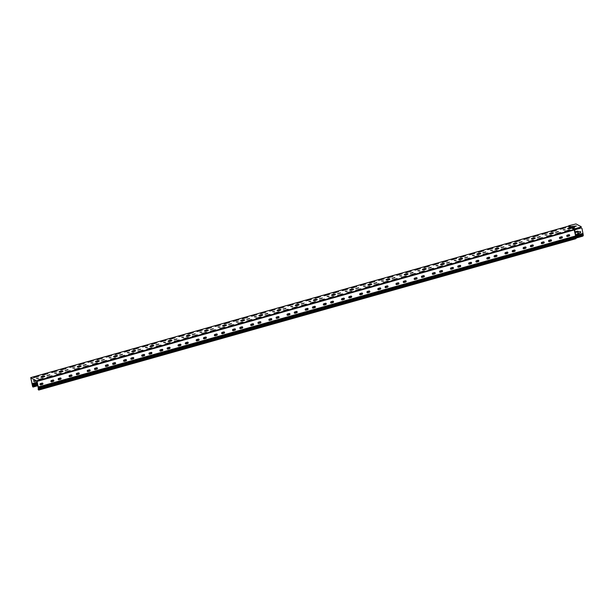<?xml version="1.0" encoding="UTF-8"?>
<svg xmlns="http://www.w3.org/2000/svg" width="614" height="614" viewBox="0 0 614 614"><rect width="100%" height="100%" fill="white"/><g stroke="black" fill="none" stroke-linecap="round" stroke-linejoin="round"><path stroke-width="0.92" d="M576.3 237.979L574.673 229.813L580.944 228.04A0.982 0.913 -62.2 0 1 582.041 228.723L583.3 235.216A0.982 0.913 -62.2 0 1 582.563 236.213L576.3 237.979L575.894 238.7L38.743 390.036M575.802 235.799L582.97 233.781L575.617 235.891L574.09 229.375L571.488 228.001A1.965 0.476 168.4 0 1 570.245 228.6A1.965 0.476 168.4 0 1 567.681 228.654A1.965 0.476 168.4 0 1 568.971 227.924A1.965 0.476 168.4 0 1 570.813 227.648L571.488 228.001M581.558 228.093A0.982 0.913 117.8 0 0 580.882 228.009L580.944 228.04M577.743 232.1L575.986 232.292L576.093 231.578L577.367 231.217A0.982 0.913 -62.2 0 1 578.465 231.892L579.938 231.578A0.691 0.637 -62.2 0 1 580.714 232.292A0.691 0.637 -62.2 0 1 580.207 232.883L578.772 233.381A0.982 0.913 -62.2 0 1 578.058 234.571L576.523 234.909L576.63 234.187L578.043 233.589L577.743 232.1M574.251 229.981L580.882 228.009M574.673 229.813L37.086 381.386L38.237 386.981L575.379 236.022L38.237 386.981M576.584 228.477L576.73 229.175M577.375 231.217L577.36 232.084M578.756 233.289L580.146 232.852A0.691 0.637 117.8 0 0 580.36 231.608M576.492 234.886L577.989 234.54A0.982 0.913 117.8 0 0 578.71 233.351L578.687 233.259M578.488 231.985L578.403 231.862A0.982 0.913 117.8 0 0 577.981 231.263M575.955 232.276L577.613 231.962M574.643 229.129A0.691 0.637 -62.2 0 1 574.144 229.674M569.738 228.723L571.304 228.009A0.982 0.913 -62.2 0 1 571.504 227.978M37.684 384.587L32.626 386.014L32.649 386.69L30.777 377.817L36.871 381.025L38.682 389.713L38.183 388.946L38.168 389.445L38.72 390.059L38.198 387.38L575.379 236.022M569.37 234.778L566.822 235.5M562.109 236.827L559.554 237.541M551.211 239.897L548.655 240.611M543.943 241.947L541.394 242.66M533.044 245.017L530.496 245.73M525.784 247.058L523.228 247.78M514.885 250.128L512.329 250.85M507.617 252.177L505.069 252.899M496.718 255.247L494.17 255.969M489.45 257.297L486.902 258.018M478.559 260.367L476.004 261.088M471.291 262.416L468.743 263.13M460.393 265.486L457.844 266.207M453.124 267.535L450.576 268.249M442.226 270.605L439.678 271.319M434.965 272.647L432.409 273.368M424.067 275.717L421.519 276.438M416.799 277.766L414.25 278.487M405.9 280.836L403.352 281.557M398.639 282.885L396.084 283.607M387.741 285.955L385.193 286.677M380.473 288.004L377.925 288.718M369.574 291.074L367.026 291.796M362.314 293.124L359.758 293.837M351.415 296.194L348.859 296.907M344.147 298.235L341.599 298.957M333.248 301.305L330.7 302.027M325.988 303.354L323.432 304.076M315.089 306.424L312.534 307.146M307.821 308.474L305.273 309.195M296.923 311.544L294.375 312.265M289.662 313.593L287.106 314.307M278.764 316.663L276.208 317.384M271.495 318.712L268.947 319.426M260.597 321.782L258.049 322.496M253.336 323.824L250.781 324.545M242.438 326.901L239.882 327.615M235.17 328.943L232.622 329.664M224.271 332.013L221.723 332.734M217.011 334.062L214.455 334.783M206.112 337.132L203.556 337.853M198.844 339.181L196.296 339.903M187.945 342.251L185.397 342.973M180.677 344.3L178.129 345.014M169.786 347.37L167.231 348.084M162.518 349.412L159.97 350.133M151.62 352.49L149.072 353.203M144.351 354.531L141.803 355.253M133.461 357.601L130.905 358.323M126.192 359.651L123.644 360.372M115.294 362.721L112.746 363.442M108.026 364.77L105.478 365.491M97.127 367.84L94.579 368.561M89.867 369.889L87.311 370.603M78.968 372.959L76.42 373.673M71.7 375L69.152 375.722M60.801 378.078L58.253 378.792M53.541 380.12L50.985 380.841M42.642 383.19L40.087 383.911M571.557 228.124L567.904 226.267L30.723 377.625L32.626 386.014M576.086 238.094L575.364 236.029M38.552 388.815L575.725 237.457L575.878 238.201M40.777 384.878A0.691 0.637 -62.2 0 1 40.002 384.164A0.691 0.637 -62.2 0 1 40.516 383.573L42.143 383.113A0.691 0.637 -62.2 0 1 42.926 383.827A0.691 0.637 -62.2 0 1 42.412 384.418L40.716 384.848L42.351 384.387A0.691 0.637 117.8 0 0 42.573 383.144M58.944 379.759A0.691 0.637 -62.2 0 1 58.169 379.045A0.691 0.637 -62.2 0 1 58.675 378.454L60.31 377.994A0.691 0.637 -62.2 0 1 61.085 378.708A0.691 0.637 -62.2 0 1 60.579 379.298L58.944 379.759L60.517 379.268A0.691 0.637 117.8 0 0 60.732 378.024M77.103 374.64A0.691 0.637 -62.2 0 1 76.328 373.926A0.691 0.637 -62.2 0 1 76.842 373.335L78.477 372.875A0.691 0.637 -62.2 0 1 79.252 373.596A0.691 0.637 -62.2 0 1 78.738 374.179L77.103 374.64L78.676 374.149A0.691 0.637 117.8 0 0 78.899 372.905M95.27 369.528A0.691 0.637 -62.2 0 1 94.495 368.807A0.691 0.637 -62.2 0 1 95.001 368.216L96.636 367.755A0.691 0.637 -62.2 0 1 97.411 368.477A0.691 0.637 -62.2 0 1 96.905 369.068L95.27 369.528L96.843 369.029A0.691 0.637 117.8 0 0 97.058 367.786M113.437 364.409A0.691 0.637 -62.2 0 1 112.654 363.688A0.691 0.637 -62.2 0 1 113.168 363.104L114.803 362.644A0.691 0.637 -62.2 0 1 115.578 363.358A0.691 0.637 -62.2 0 1 115.071 363.948L113.437 364.409L115.002 363.91A0.691 0.637 117.8 0 0 115.225 362.667M131.596 359.29A0.691 0.637 -62.2 0 1 130.82 358.576A0.691 0.637 -62.2 0 1 131.327 357.985L132.962 357.525A0.691 0.637 -62.2 0 1 133.737 358.238A0.691 0.637 -62.2 0 1 133.23 358.829L131.596 359.29L133.169 358.799A0.691 0.637 117.8 0 0 133.384 357.555M149.762 354.171A0.691 0.637 -62.2 0 1 148.979 353.457A0.691 0.637 -62.2 0 1 149.494 352.866L151.128 352.405A0.691 0.637 -62.2 0 1 151.904 353.119A0.691 0.637 -62.2 0 1 151.397 353.71L149.693 354.14L151.328 353.679A0.691 0.637 117.8 0 0 151.551 352.436M167.921 349.051A0.691 0.637 -62.2 0 1 167.146 348.338A0.691 0.637 -62.2 0 1 167.653 347.747L169.287 347.286A0.691 0.637 -62.2 0 1 170.063 348.008A0.691 0.637 -62.2 0 1 169.556 348.591L167.921 349.051L169.495 348.56A0.691 0.637 117.8 0 0 169.71 347.317M186.088 343.94A0.691 0.637 -62.2 0 1 185.313 343.218A0.691 0.637 -62.2 0 1 185.819 342.627L187.454 342.167A0.691 0.637 -62.2 0 1 188.229 342.888A0.691 0.637 -62.2 0 1 187.723 343.479L186.088 343.94L187.654 343.441A0.691 0.637 117.8 0 0 187.876 342.198M204.247 338.821A0.691 0.637 -62.2 0 1 203.472 338.099A0.691 0.637 -62.2 0 1 203.978 337.516L205.613 337.055A0.691 0.637 -62.2 0 1 206.388 337.769A0.691 0.637 -62.2 0 1 205.882 338.36L204.186 338.782L205.82 338.322A0.691 0.637 117.8 0 0 206.035 337.078M222.414 333.701A0.691 0.637 -62.2 0 1 221.639 332.988A0.691 0.637 -62.2 0 1 222.145 332.397L223.78 331.936A0.691 0.637 -62.2 0 1 224.555 332.65A0.691 0.637 -62.2 0 1 224.049 333.241L222.414 333.701L223.98 333.21A0.691 0.637 117.8 0 0 224.202 331.967M240.573 328.582A0.691 0.637 -62.2 0 1 239.798 327.868A0.691 0.637 -62.2 0 1 240.304 327.277L241.939 326.817A0.691 0.637 -62.2 0 1 242.714 327.531A0.691 0.637 -62.2 0 1 242.208 328.122L240.573 328.582L242.146 328.091A0.691 0.637 117.8 0 0 242.361 326.848M258.74 323.463A0.691 0.637 -62.2 0 1 257.964 322.749A0.691 0.637 -62.2 0 1 258.471 322.158L260.106 321.698A0.691 0.637 -62.2 0 1 260.881 322.419A0.691 0.637 -62.2 0 1 260.374 323.002L258.671 323.432L260.305 322.972A0.691 0.637 117.8 0 0 260.528 321.728M276.899 318.351A0.691 0.637 -62.2 0 1 276.123 317.63A0.691 0.637 -62.2 0 1 276.63 317.039L278.265 316.578A0.691 0.637 -62.2 0 1 279.04 317.3A0.691 0.637 -62.2 0 1 278.533 317.891L276.899 318.351L278.472 317.852A0.691 0.637 117.8 0 0 278.687 316.609M295.065 313.232A0.691 0.637 -62.2 0 1 294.29 312.511A0.691 0.637 -62.2 0 1 294.797 311.927L296.432 311.467A0.691 0.637 -62.2 0 1 297.207 312.181A0.691 0.637 -62.2 0 1 296.7 312.772L295.065 313.232L296.631 312.733A0.691 0.637 117.8 0 0 296.854 311.49M313.224 308.113A0.691 0.637 -62.2 0 1 312.449 307.399A0.691 0.637 -62.2 0 1 312.956 306.808L314.591 306.348A0.691 0.637 -62.2 0 1 315.373 307.061A0.691 0.637 -62.2 0 1 314.859 307.652L313.163 308.082L314.798 307.622A0.691 0.637 117.8 0 0 315.013 306.378M331.391 302.994A0.691 0.637 -62.2 0 1 330.616 302.28A0.691 0.637 -62.2 0 1 331.123 301.689L332.757 301.228A0.691 0.637 -62.2 0 1 333.532 301.942A0.691 0.637 -62.2 0 1 333.026 302.533L331.33 302.963L332.965 302.502A0.691 0.637 117.8 0 0 333.179 301.259M349.55 297.874A0.691 0.637 -62.2 0 1 348.775 297.161A0.691 0.637 -62.2 0 1 349.282 296.57L350.916 296.109A0.691 0.637 -62.2 0 1 351.699 296.831A0.691 0.637 -62.2 0 1 351.185 297.414L349.55 297.874L351.124 297.383A0.691 0.637 117.8 0 0 351.346 296.14M367.717 292.763A0.691 0.637 -62.2 0 1 366.942 292.041A0.691 0.637 -62.2 0 1 367.448 291.45L369.083 290.99A0.691 0.637 -62.2 0 1 369.858 291.711A0.691 0.637 -62.2 0 1 369.352 292.295L367.717 292.763L369.29 292.264A0.691 0.637 117.8 0 0 369.505 291.021M385.876 287.644A0.691 0.637 -62.2 0 1 385.101 286.922A0.691 0.637 -62.2 0 1 385.615 286.339L387.25 285.878A0.691 0.637 -62.2 0 1 388.025 286.592A0.691 0.637 -62.2 0 1 387.511 287.183L385.815 287.605L387.449 287.145A0.691 0.637 117.8 0 0 387.672 285.901M404.043 282.524A0.691 0.637 -62.2 0 1 403.268 281.811A0.691 0.637 -62.2 0 1 403.774 281.22L405.409 280.759A0.691 0.637 -62.2 0 1 406.184 281.473A0.691 0.637 -62.2 0 1 405.677 282.064L404.043 282.524L405.616 282.026A0.691 0.637 117.8 0 0 405.831 280.79M422.209 277.405A0.691 0.637 -62.2 0 1 421.427 276.691A0.691 0.637 -62.2 0 1 421.941 276.1L423.576 275.64A0.691 0.637 -62.2 0 1 424.351 276.354A0.691 0.637 -62.2 0 1 423.837 276.945L422.14 277.374L423.775 276.914A0.691 0.637 117.8 0 0 423.998 275.671M440.368 272.286A0.691 0.637 -62.2 0 1 439.593 271.572A0.691 0.637 -62.2 0 1 440.1 270.981L441.735 270.521A0.691 0.637 -62.2 0 1 442.51 271.242A0.691 0.637 -62.2 0 1 442.003 271.825L440.307 272.255L441.942 271.795A0.691 0.637 117.8 0 0 442.157 270.551M458.535 267.167A0.691 0.637 -62.2 0 1 457.752 266.453A0.691 0.637 -62.2 0 1 458.267 265.862L459.901 265.401A0.691 0.637 -62.2 0 1 460.677 266.123A0.691 0.637 -62.2 0 1 460.17 266.706L458.535 267.167L460.101 266.676A0.691 0.637 117.8 0 0 460.323 265.432M476.694 262.055A0.691 0.637 -62.2 0 1 475.919 261.334A0.691 0.637 -62.2 0 1 476.426 260.75L478.06 260.29A0.691 0.637 -62.2 0 1 478.836 261.004A0.691 0.637 -62.2 0 1 478.329 261.595L476.694 262.055L478.268 261.556A0.691 0.637 117.8 0 0 478.483 260.313M494.861 256.936A0.691 0.637 -62.2 0 1 494.086 256.222A0.691 0.637 -62.2 0 1 494.592 255.631L496.227 255.171A0.691 0.637 -62.2 0 1 497.002 255.884A0.691 0.637 -62.2 0 1 496.496 256.475L494.792 256.898L496.427 256.437A0.691 0.637 117.8 0 0 496.649 255.201M513.02 251.817A0.691 0.637 -62.2 0 1 512.245 251.103A0.691 0.637 -62.2 0 1 512.751 250.512L514.386 250.052A0.691 0.637 -62.2 0 1 515.161 250.765A0.691 0.637 -62.2 0 1 514.655 251.356L513.02 251.817L514.593 251.326A0.691 0.637 117.8 0 0 514.808 250.082M531.187 246.698A0.691 0.637 -62.2 0 1 530.412 245.984A0.691 0.637 -62.2 0 1 530.918 245.393L532.553 244.932A0.691 0.637 -62.2 0 1 533.328 245.654A0.691 0.637 -62.2 0 1 532.822 246.237L531.187 246.698L532.752 246.206A0.691 0.637 117.8 0 0 532.975 244.963M549.346 241.578A0.691 0.637 -62.2 0 1 548.571 240.865A0.691 0.637 -62.2 0 1 549.077 240.274L550.712 239.813A0.691 0.637 -62.2 0 1 551.487 240.534A0.691 0.637 -62.2 0 1 550.981 241.118L549.284 241.548L550.919 241.087A0.691 0.637 117.8 0 0 551.134 239.844M567.513 236.467A0.691 0.637 -62.2 0 1 566.737 235.745A0.691 0.637 -62.2 0 1 567.244 235.162L568.879 234.702A0.691 0.637 -62.2 0 1 569.654 235.415A0.691 0.637 -62.2 0 1 569.147 236.006L567.513 236.467L569.078 235.968A0.691 0.637 117.8 0 0 569.301 234.725M561.61 236.743A0.691 0.637 -62.2 0 1 562.386 237.464A0.691 0.637 -62.2 0 1 561.879 238.048L560.244 238.508A0.691 0.637 -62.2 0 1 559.469 237.795A0.691 0.637 -62.2 0 1 559.976 237.204L561.61 236.743M543.451 241.862A0.691 0.637 -62.2 0 1 544.227 242.576A0.691 0.637 -62.2 0 1 543.72 243.167L542.085 243.628A0.691 0.637 -62.2 0 1 541.31 242.914A0.691 0.637 -62.2 0 1 541.817 242.323L543.451 241.862M525.285 246.981A0.691 0.637 -62.2 0 1 526.06 247.695A0.691 0.637 -62.2 0 1 525.553 248.286L523.919 248.747A0.691 0.637 -62.2 0 1 523.143 248.033A0.691 0.637 -62.2 0 1 523.65 247.442L525.285 246.981M507.126 252.101A0.691 0.637 -62.2 0 1 507.901 252.814A0.691 0.637 -62.2 0 1 507.394 253.405L505.759 253.866A0.691 0.637 -62.2 0 1 504.977 253.145A0.691 0.637 -62.2 0 1 505.491 252.561L507.126 252.101M488.959 257.212A0.691 0.637 -62.2 0 1 489.734 257.934A0.691 0.637 -62.2 0 1 489.228 258.525L487.593 258.985A0.691 0.637 -62.2 0 1 486.818 258.264A0.691 0.637 -62.2 0 1 487.324 257.68L488.959 257.212M470.8 262.332A0.691 0.637 -62.2 0 1 471.575 263.053A0.691 0.637 -62.2 0 1 471.061 263.636L469.426 264.097A0.691 0.637 -62.2 0 1 468.651 263.383A0.691 0.637 -62.2 0 1 469.165 262.792L470.8 262.332M452.633 267.451A0.691 0.637 -62.2 0 1 453.408 268.164A0.691 0.637 -62.2 0 1 452.902 268.755L451.267 269.216A0.691 0.637 -62.2 0 1 450.492 268.502A0.691 0.637 -62.2 0 1 450.998 267.911L452.633 267.451M434.474 272.57A0.691 0.637 -62.2 0 1 435.249 273.284A0.691 0.637 -62.2 0 1 434.735 273.875L433.1 274.335A0.691 0.637 -62.2 0 1 432.325 273.621A0.691 0.637 -62.2 0 1 432.839 273.03L434.474 272.57M416.307 277.689A0.691 0.637 -62.2 0 1 417.083 278.403A0.691 0.637 -62.2 0 1 416.576 278.994L414.941 279.454A0.691 0.637 -62.2 0 1 414.166 278.733A0.691 0.637 -62.2 0 1 414.673 278.15L416.307 277.689M398.141 282.808A0.691 0.637 -62.2 0 1 398.923 283.522A0.691 0.637 -62.2 0 1 398.409 284.113L396.774 284.574A0.691 0.637 -62.2 0 1 395.999 283.852A0.691 0.637 -62.2 0 1 396.506 283.269L398.141 282.808M379.982 287.92A0.691 0.637 -62.2 0 1 380.757 288.641A0.691 0.637 -62.2 0 1 380.25 289.225L378.615 289.685A0.691 0.637 -62.2 0 1 377.84 288.971A0.691 0.637 -62.2 0 1 378.347 288.38L379.982 287.92M361.815 293.039A0.691 0.637 -62.2 0 1 362.59 293.753A0.691 0.637 -62.2 0 1 362.083 294.344L360.449 294.804A0.691 0.637 -62.2 0 1 359.674 294.091A0.691 0.637 -62.2 0 1 360.18 293.5L361.815 293.039M343.656 298.158A0.691 0.637 -62.2 0 1 344.431 298.872A0.691 0.637 -62.2 0 1 343.924 299.463L342.29 299.924A0.691 0.637 -62.2 0 1 341.514 299.21A0.691 0.637 -62.2 0 1 342.021 298.619L343.656 298.158M325.489 303.278A0.691 0.637 -62.2 0 1 326.264 303.991A0.691 0.637 -62.2 0 1 325.758 304.582L324.123 305.043A0.691 0.637 -62.2 0 1 323.348 304.321A0.691 0.637 -62.2 0 1 323.854 303.738L325.489 303.278M307.33 308.397A0.691 0.637 -62.2 0 1 308.105 309.111A0.691 0.637 -62.2 0 1 307.599 309.702L305.964 310.162A0.691 0.637 -62.2 0 1 305.189 309.441A0.691 0.637 -62.2 0 1 305.695 308.857L307.33 308.397M289.163 313.508A0.691 0.637 -62.2 0 1 289.938 314.23A0.691 0.637 -62.2 0 1 289.432 314.813L287.797 315.274A0.691 0.637 -62.2 0 1 287.022 314.56A0.691 0.637 -62.2 0 1 287.529 313.969L289.163 313.508M271.004 318.628A0.691 0.637 -62.2 0 1 271.779 319.349A0.691 0.637 -62.2 0 1 271.273 319.932L269.638 320.393A0.691 0.637 -62.2 0 1 268.863 319.679A0.691 0.637 -62.2 0 1 269.369 319.088L271.004 318.628M252.838 323.747A0.691 0.637 -62.2 0 1 253.613 324.461A0.691 0.637 -62.2 0 1 253.106 325.052L251.471 325.512A0.691 0.637 -62.2 0 1 250.696 324.798A0.691 0.637 -62.2 0 1 251.203 324.207L252.838 323.747M234.678 328.866A0.691 0.637 -62.2 0 1 235.454 329.58A0.691 0.637 -62.2 0 1 234.947 330.171L233.312 330.631A0.691 0.637 -62.2 0 1 232.537 329.918A0.691 0.637 -62.2 0 1 233.044 329.327L234.678 328.866M216.512 333.985A0.691 0.637 -62.2 0 1 217.287 334.699A0.691 0.637 -62.2 0 1 216.78 335.29L215.146 335.751A0.691 0.637 -62.2 0 1 214.37 335.029A0.691 0.637 -62.2 0 1 214.877 334.446L216.512 333.985M198.353 339.097A0.691 0.637 -62.2 0 1 199.128 339.818A0.691 0.637 -62.2 0 1 198.621 340.402L196.987 340.862A0.691 0.637 -62.2 0 1 196.204 340.148A0.691 0.637 -62.2 0 1 196.718 339.557L198.353 339.097M180.186 344.216A0.691 0.637 -62.2 0 1 180.961 344.938A0.691 0.637 -62.2 0 1 180.455 345.521L178.82 345.981A0.691 0.637 -62.2 0 1 178.045 345.268A0.691 0.637 -62.2 0 1 178.551 344.677L180.186 344.216M162.027 349.335A0.691 0.637 -62.2 0 1 162.802 350.049A0.691 0.637 -62.2 0 1 162.288 350.64L160.661 351.101A0.691 0.637 -62.2 0 1 159.878 350.387A0.691 0.637 -62.2 0 1 160.392 349.796L162.027 349.335M143.86 354.455A0.691 0.637 -62.2 0 1 144.635 355.168A0.691 0.637 -62.2 0 1 144.129 355.759L142.494 356.22A0.691 0.637 -62.2 0 1 141.719 355.506A0.691 0.637 -62.2 0 1 142.225 354.915L143.86 354.455M125.701 359.574A0.691 0.637 -62.2 0 1 126.476 360.288A0.691 0.637 -62.2 0 1 125.962 360.878L124.327 361.339A0.691 0.637 -62.2 0 1 123.552 360.618A0.691 0.637 -62.2 0 1 124.066 360.034L125.701 359.574M107.534 364.685A0.691 0.637 -62.2 0 1 108.31 365.407A0.691 0.637 -62.2 0 1 107.803 365.99L106.168 366.451A0.691 0.637 -62.2 0 1 105.393 365.737A0.691 0.637 -62.2 0 1 105.9 365.146L107.534 364.685M89.368 369.805A0.691 0.637 -62.2 0 1 90.151 370.526A0.691 0.637 -62.2 0 1 89.636 371.109L88.002 371.57A0.691 0.637 -62.2 0 1 87.226 370.856A0.691 0.637 -62.2 0 1 87.733 370.265L89.368 369.805M71.209 374.924A0.691 0.637 -62.2 0 1 71.984 375.638A0.691 0.637 -62.2 0 1 71.477 376.228L69.843 376.689A0.691 0.637 -62.2 0 1 69.067 375.975A0.691 0.637 -62.2 0 1 69.574 375.384L71.209 374.924M53.042 380.043A0.691 0.637 -62.2 0 1 53.825 380.757A0.691 0.637 -62.2 0 1 53.311 381.348L51.676 381.808A0.691 0.637 -62.2 0 1 50.901 381.094A0.691 0.637 -62.2 0 1 51.407 380.503L53.042 380.043M568.387 228.876L568.28 228.362M36.472 380.81A0.691 0.637 -62.2 0 1 36.096 381.079L34.461 381.54A0.691 0.637 -62.2 0 1 33.686 380.818A0.691 0.637 -62.2 0 1 34.192 380.235L34.96 380.012M569.071 228.83L568.925 228.132M30.723 377.625L37.086 381.386M56.519 373.066L54.631 373.082L56.534 373.158M92.844 362.828L90.956 362.843L92.86 362.92M129.17 352.597L127.282 352.605L129.186 352.689M165.496 342.359L163.608 342.374L165.511 342.451M201.822 332.12L199.934 332.136L201.837 332.22M238.148 321.889L236.26 321.905L238.163 321.982M274.473 311.651L272.593 311.666L274.489 311.743M310.799 301.42L308.919 301.428L310.822 301.512M347.125 291.182L345.245 291.197L347.148 291.274M383.451 280.943L381.57 280.959L383.474 281.035M419.776 270.713L417.896 270.72L419.799 270.805M456.102 260.474L454.222 260.489L456.125 260.566M492.428 250.236L490.548 250.251L492.451 250.335M528.754 240.005L526.873 240.02L528.777 240.097M565.08 229.766L563.199 229.782L565.103 229.859M546.92 234.886L545.032 234.901L546.936 234.978M510.595 245.124L508.707 245.132L510.61 245.216M474.269 255.355L472.381 255.37L474.284 255.447M437.943 265.593L436.055 265.609L437.959 265.685M401.617 275.832L399.729 275.839L401.633 275.924M365.292 286.063L363.404 286.078L365.307 286.155M328.966 296.301L327.078 296.309L328.981 296.393M292.64 306.532L290.752 306.547L292.655 306.632M256.307 316.77L254.426 316.786L256.33 316.862M219.981 327.009L218.1 327.016L220.004 327.101M183.655 337.239L181.775 337.255L183.678 337.332M147.329 347.478L145.449 347.493L147.352 347.57M111.004 357.709L109.123 357.724L111.027 357.808M74.678 367.947L72.797 367.963L74.701 368.039M38.352 378.186L36.472 378.193L38.375 378.278M65.898 370.372L67.977 369.651L65.898 370.372M102.223 360.134L104.311 359.42L102.223 360.134M138.549 349.896L140.637 349.182L138.549 349.896M174.875 339.665L176.962 338.943L174.875 339.665M211.201 329.426L213.288 328.713L211.201 329.426M247.526 319.196L249.614 318.474L247.526 319.196M283.852 308.957L285.94 308.243L283.852 308.957M320.178 298.719L322.266 298.005L320.178 298.719M356.504 288.488L358.591 287.766L356.504 288.488M392.83 278.249L394.917 277.536L392.83 278.249M429.155 268.019L431.243 267.297L429.155 268.019M465.489 257.78L467.569 257.066L465.489 257.78M501.815 247.542L503.894 246.828L501.815 247.542M538.14 237.311L540.22 236.59L538.14 237.311M556.299 232.192L558.387 231.478L556.299 232.192M519.974 242.43L522.061 241.709L519.974 242.43M483.648 252.661L485.735 251.947L483.648 252.661M447.322 262.899L449.41 262.178L447.322 262.899M410.996 273.13L413.084 272.416L410.996 273.13M374.67 283.369L376.75 282.655L374.67 283.369M338.345 293.607L340.425 292.886L338.345 293.607M302.019 303.838L304.099 303.124L302.019 303.838M265.693 314.076L267.773 313.355L265.693 314.076M229.367 324.307L231.447 323.593L229.367 324.307M193.042 334.546L195.122 333.832L193.042 334.546M156.716 344.784L158.796 344.063L156.716 344.784M120.39 355.015L122.47 354.301L120.39 355.015M84.057 365.253L86.144 364.532L84.057 365.253M47.731 375.484L49.818 374.77L47.731 375.484M42.443 378.431L37.953 379.928M51.522 375.868L47.032 377.372M60.602 373.312L56.112 374.816M69.681 370.749L65.191 372.253M78.769 368.193L74.279 369.697M87.848 365.637L83.358 367.134M96.928 363.074L92.438 364.578M106.007 360.518L101.525 362.022M115.094 357.954L110.604 359.459M124.174 355.399L119.684 356.903M133.253 352.843L128.763 354.339M142.333 350.279L137.851 351.784M151.42 347.724L146.93 349.228M160.5 345.16L156.01 346.664M169.579 342.604L165.089 344.109M178.659 340.049L174.176 341.545M187.746 337.485L183.256 338.989M196.825 334.929L192.335 336.434M205.905 332.366L201.415 333.87M214.992 329.81L210.502 331.314M224.072 327.254L219.582 328.751M233.151 324.691L228.661 326.195M242.231 322.135L237.741 323.639M251.318 319.572L246.828 321.076M260.397 317.016L255.908 318.52M269.477 314.46L264.987 315.957M278.556 311.897L274.074 313.401M287.644 309.341L283.154 310.845M296.723 306.777L292.233 308.282M305.803 304.222L301.313 305.726M314.882 301.666L310.4 303.162M323.969 299.102L319.48 300.607M333.049 296.547L328.559 298.051M342.128 293.983L337.639 295.488M351.216 291.427L346.726 292.932M360.295 288.872L355.805 290.368M369.375 286.308L364.885 287.812M378.454 283.752L373.964 285.257M387.541 281.189L383.052 282.693M396.621 278.633L392.131 280.137M405.7 276.077L401.211 277.574M414.78 273.514L410.298 275.018M423.867 270.958L419.377 272.455M432.947 268.395L428.457 269.899M442.026 265.839L437.536 267.343M451.106 263.283L446.624 264.78M460.193 260.72L455.703 262.224M469.273 258.164L464.783 259.661M478.352 255.601L473.862 257.105M487.432 253.045L482.949 254.549M496.519 250.489L492.029 251.986M505.598 247.926L501.108 249.43M514.678 245.37L510.188 246.866M523.765 242.806L519.275 244.311M532.845 240.251L528.355 241.755M541.924 237.695L537.434 239.191M551.004 235.131L546.514 236.636M560.091 232.576L555.601 234.072M569.17 230.012L564.68 231.516M560.966 229.068L565.594 227.633L560.966 229.068M551.886 231.624L556.514 230.189L551.886 231.624M542.807 234.18L547.427 232.752L542.807 234.18M533.719 236.743L538.348 235.308L533.719 236.743M524.64 239.299L529.268 237.864L524.64 239.299M515.56 241.862L520.188 240.427L515.56 241.862M506.481 244.418L511.101 242.983L506.481 244.418M497.394 246.974L502.022 245.546L497.394 246.974M488.314 249.537L492.942 248.102L488.314 249.537M479.235 252.093L483.863 250.658L479.235 252.093M470.147 254.656L474.775 253.221L470.147 254.656M461.068 257.212L465.696 255.777L461.068 257.212M451.988 259.768L456.616 258.341L451.988 259.768M442.909 262.332L447.537 260.896L442.909 262.332M433.822 264.887L438.45 263.46L433.822 264.887M424.742 267.451L429.37 266.016L424.742 267.451M415.663 270.007L420.291 268.571L415.663 270.007M406.583 272.562L411.203 271.135L406.583 272.562M397.496 275.126L402.124 273.69L397.496 275.126M388.416 277.681L393.044 276.254L388.416 277.681M379.337 280.245L383.965 278.81L379.337 280.245M370.257 282.801L374.878 281.365L370.257 282.801M361.17 285.356L365.798 283.929L361.17 285.356M352.091 287.92L356.719 286.485L352.091 287.92M343.011 290.476L347.639 289.048L343.011 290.476M333.932 293.039L338.552 291.604L333.932 293.039M324.844 295.595L329.472 294.16L324.844 295.595M315.765 298.158L320.393 296.723L315.765 298.158M306.685 300.714L311.313 299.279L306.685 300.714M297.598 303.27L302.226 301.842L297.598 303.27M288.519 305.833L293.147 304.398L288.519 305.833M279.439 308.389L284.067 306.954L279.439 308.389M270.36 310.953L274.988 309.517L270.36 310.953M261.272 313.508L265.9 312.073L261.272 313.508M252.193 316.064L256.821 314.637L252.193 316.064M243.113 318.628L247.741 317.192L243.113 318.628M234.034 321.183L238.654 319.748L234.034 321.183M224.947 323.747L229.575 322.312L224.947 323.747M215.867 326.303L220.495 324.867L215.867 326.303M206.788 328.858L211.416 327.431L206.788 328.858M197.708 331.422L202.328 329.987L197.708 331.422M188.621 333.978L193.249 332.542L188.621 333.978M179.541 336.541L184.169 335.106L179.541 336.541M170.462 339.097L175.09 337.662L170.462 339.097M161.382 341.653L166.003 340.225L161.382 341.653M152.295 344.216L156.923 342.781L152.295 344.216M143.215 346.772L147.844 345.337L143.215 346.772M134.136 349.335L138.764 347.9L134.136 349.335M125.049 351.891L129.677 350.456L125.049 351.891M115.969 354.447L120.597 353.019L115.969 354.447M106.89 357.01L111.518 355.575L106.89 357.01M97.81 359.566L102.438 358.131L97.81 359.566M88.723 362.13L93.351 360.694L88.723 362.13M79.643 364.685L84.271 363.25L79.643 364.685M70.564 367.241L75.192 365.814L70.564 367.241M61.484 369.805L66.105 368.369L61.484 369.805M52.397 372.36L57.025 370.925L52.397 372.36M43.318 374.924L47.946 373.489L43.318 374.924M34.238 377.48L38.866 376.044L34.238 377.48M61.684 371.892A1.965 0.476 168.4 0 1 59.121 371.954A1.965 0.476 168.4 0 1 60.947 371.086A1.965 0.476 168.4 0 1 62.966 371.163A1.965 0.476 168.4 0 1 61.684 371.892M98.01 361.661A1.965 0.476 168.4 0 1 95.446 361.715A1.965 0.476 168.4 0 1 97.273 360.855A1.965 0.476 168.4 0 1 99.291 360.925A1.965 0.476 168.4 0 1 98.01 361.661M134.336 351.423A1.965 0.476 168.4 0 1 131.772 351.484A1.965 0.476 168.4 0 1 133.599 350.617A1.965 0.476 168.4 0 1 135.617 350.694A1.965 0.476 168.4 0 1 134.336 351.423M170.661 341.184A1.965 0.476 168.4 0 1 168.098 341.246A1.965 0.476 168.4 0 1 169.924 340.379A1.965 0.476 168.4 0 1 171.943 340.455A1.965 0.476 168.4 0 1 170.661 341.184M206.987 330.954A1.965 0.476 168.4 0 1 204.424 331.007A1.965 0.476 168.4 0 1 206.25 330.148A1.965 0.476 168.4 0 1 208.269 330.217A1.965 0.476 168.4 0 1 206.987 330.954M243.313 320.715A1.965 0.476 168.4 0 1 240.749 320.777A1.965 0.476 168.4 0 1 242.576 319.909A1.965 0.476 168.4 0 1 244.595 319.986A1.965 0.476 168.4 0 1 243.313 320.715M279.639 310.484A1.965 0.476 168.4 0 1 277.075 310.538A1.965 0.476 168.4 0 1 278.902 309.679A1.965 0.476 168.4 0 1 280.92 309.748A1.965 0.476 168.4 0 1 279.639 310.484M315.964 300.246A1.965 0.476 168.4 0 1 313.401 300.3A1.965 0.476 168.4 0 1 315.228 299.44A1.965 0.476 168.4 0 1 317.246 299.517A1.965 0.476 168.4 0 1 315.964 300.246M352.29 290.008A1.965 0.476 168.4 0 1 349.727 290.069A1.965 0.476 168.4 0 1 351.553 289.202A1.965 0.476 168.4 0 1 353.572 289.278A1.965 0.476 168.4 0 1 352.29 290.008M388.616 279.777A1.965 0.476 168.4 0 1 386.052 279.831A1.965 0.476 168.4 0 1 387.879 278.971A1.965 0.476 168.4 0 1 389.898 279.04A1.965 0.476 168.4 0 1 388.616 279.777M424.942 269.538A1.965 0.476 168.4 0 1 422.378 269.6A1.965 0.476 168.4 0 1 424.205 268.732A1.965 0.476 168.4 0 1 426.223 268.809A1.965 0.476 168.4 0 1 424.942 269.538M461.267 259.308A1.965 0.476 168.4 0 1 458.704 259.361A1.965 0.476 168.4 0 1 460.531 258.494A1.965 0.476 168.4 0 1 462.549 258.571A1.965 0.476 168.4 0 1 461.267 259.308M497.593 249.069A1.965 0.476 168.4 0 1 495.03 249.123A1.965 0.476 168.4 0 1 496.856 248.263A1.965 0.476 168.4 0 1 498.883 248.34A1.965 0.476 168.4 0 1 497.593 249.069M533.919 238.831A1.965 0.476 168.4 0 1 531.363 238.892A1.965 0.476 168.4 0 1 533.19 238.025A1.965 0.476 168.4 0 1 535.208 238.102A1.965 0.476 168.4 0 1 533.919 238.831M552.086 233.719A1.965 0.476 168.4 0 1 549.522 233.773A1.965 0.476 168.4 0 1 551.349 232.906A1.965 0.476 168.4 0 1 553.367 232.982A1.965 0.476 168.4 0 1 552.086 233.719M515.76 243.95A1.965 0.476 168.4 0 1 513.197 244.011A1.965 0.476 168.4 0 1 515.023 243.144A1.965 0.476 168.4 0 1 517.042 243.221A1.965 0.476 168.4 0 1 515.76 243.95M479.434 254.188A1.965 0.476 168.4 0 1 476.871 254.242A1.965 0.476 168.4 0 1 478.697 253.382A1.965 0.476 168.4 0 1 480.716 253.452A1.965 0.476 168.4 0 1 479.434 254.188M443.108 264.419A1.965 0.476 168.4 0 1 440.545 264.481A1.965 0.476 168.4 0 1 442.372 263.613A1.965 0.476 168.4 0 1 444.39 263.69A1.965 0.476 168.4 0 1 443.108 264.419M406.783 274.658A1.965 0.476 168.4 0 1 404.219 274.711A1.965 0.476 168.4 0 1 406.046 273.852A1.965 0.476 168.4 0 1 408.064 273.928A1.965 0.476 168.4 0 1 406.783 274.658M370.457 284.896A1.965 0.476 168.4 0 1 367.893 284.95A1.965 0.476 168.4 0 1 369.72 284.09A1.965 0.476 168.4 0 1 371.739 284.159A1.965 0.476 168.4 0 1 370.457 284.896M334.123 295.127A1.965 0.476 168.4 0 1 331.568 295.188A1.965 0.476 168.4 0 1 333.394 294.321A1.965 0.476 168.4 0 1 335.413 294.398A1.965 0.476 168.4 0 1 334.123 295.127M297.798 305.365A1.965 0.476 168.4 0 1 295.242 305.419A1.965 0.476 168.4 0 1 297.069 304.559A1.965 0.476 168.4 0 1 299.087 304.628A1.965 0.476 168.4 0 1 297.798 305.365M261.472 315.596A1.965 0.476 168.4 0 1 258.916 315.657A1.965 0.476 168.4 0 1 260.743 314.79A1.965 0.476 168.4 0 1 262.761 314.867A1.965 0.476 168.4 0 1 261.472 315.596M225.146 325.834A1.965 0.476 168.4 0 1 222.59 325.896A1.965 0.476 168.4 0 1 224.417 325.029A1.965 0.476 168.4 0 1 226.436 325.105A1.965 0.476 168.4 0 1 225.146 325.834M188.82 336.073A1.965 0.476 168.4 0 1 186.257 336.127A1.965 0.476 168.4 0 1 188.084 335.267A1.965 0.476 168.4 0 1 190.11 335.336A1.965 0.476 168.4 0 1 188.82 336.073M152.495 346.304A1.965 0.476 168.4 0 1 149.931 346.365A1.965 0.476 168.4 0 1 151.758 345.498A1.965 0.476 168.4 0 1 153.784 345.575A1.965 0.476 168.4 0 1 152.495 346.304M116.169 356.542A1.965 0.476 168.4 0 1 113.605 356.596A1.965 0.476 168.4 0 1 115.432 355.736A1.965 0.476 168.4 0 1 117.451 355.805A1.965 0.476 168.4 0 1 116.169 356.542M79.843 366.773A1.965 0.476 168.4 0 1 77.28 366.834A1.965 0.476 168.4 0 1 79.106 365.967A1.965 0.476 168.4 0 1 81.125 366.044A1.965 0.476 168.4 0 1 79.843 366.773M43.517 377.011A1.965 0.476 168.4 0 1 40.954 377.073A1.965 0.476 168.4 0 1 42.78 376.205A1.965 0.476 168.4 0 1 44.799 376.282A1.965 0.476 168.4 0 1 43.517 377.011M570.813 227.648L570.859 227.832A1.965 0.476 -11.6 0 0 569.009 228.109A1.965 0.476 -11.6 0 0 567.743 228.738M568.211 226.274A0.514 0.476 117.8 0 0 568.518 226.044A0.906 0.844 -62.2 0 1 569.048 225.645L575.993 223.941L581.235 226.712L580.683 227.326L574.965 228.938A0.714 0.66 -62.2 0 0 574.543 229.252A0.714 0.66 117.8 0 1 574.128 229.567L574.09 229.575M56.473 373.212L54.746 373.158M92.798 362.974L91.072 362.928M129.124 352.735L127.397 352.689M165.458 342.505L163.731 342.458M201.783 332.266L200.057 332.22M238.109 322.035L236.382 321.982M274.435 311.797L272.708 311.751M310.761 301.558L309.034 301.512M347.087 291.328L345.36 291.274M383.412 281.089L381.685 281.043M419.738 270.858L418.011 270.805M456.064 260.62L454.337 260.574M492.39 250.382L490.663 250.335M528.715 240.151L526.989 240.097M565.041 229.912L563.314 229.866M546.882 235.032L545.155 234.985M510.556 245.27L508.829 245.216M474.223 255.501L472.504 255.455M437.897 265.739L436.17 265.685M401.571 275.97L399.844 275.924M365.246 286.208L363.519 286.162M328.92 296.447L327.193 296.393M292.594 306.678L290.867 306.632M256.268 316.916L254.541 316.862M219.942 327.147L218.216 327.101M183.617 337.385L181.89 337.339M147.291 347.624L145.564 347.57M110.965 357.855L109.238 357.808M74.639 368.093L72.912 368.047M38.314 378.324L36.587 378.278M67.878 369.774L65.138 370.457M104.211 359.535L101.463 360.226M140.537 349.297L137.789 349.988M176.863 339.066L174.115 339.749M213.188 328.828L210.441 329.518M249.514 318.597L246.767 319.28M285.84 308.358L283.092 309.049M322.166 298.12L319.426 298.811M358.492 287.889L355.752 288.572M394.817 277.651L392.077 278.342M431.143 267.42L428.403 268.103M467.469 257.182L464.729 257.872M503.795 246.943L501.055 247.634M540.12 236.712L537.38 237.395M558.287 231.593L555.54 232.284M521.961 241.824L519.214 242.515M485.636 252.062L482.888 252.753M449.31 262.301L446.562 262.984M412.976 272.532L410.236 273.222M376.651 282.77L373.911 283.461M340.325 293.008L337.585 293.692M303.999 303.239L301.259 303.93M267.673 313.478L264.933 314.161M231.348 323.708L228.608 324.399M195.022 333.947L192.282 334.638M158.696 344.185L155.956 344.868M122.37 354.416L119.63 355.107M86.044 364.655L83.304 365.338M49.719 374.885L46.979 375.576M43.233 378.523L42.481 378.615M52.32 375.968L51.561 376.06M61.4 373.412L60.64 373.496M70.48 370.848L69.72 370.94M79.559 368.293L78.807 368.377M88.646 365.729L87.886 365.821M97.726 363.173L96.966 363.265M106.805 360.618L106.045 360.702M115.885 358.054L115.133 358.146M124.972 355.498L124.212 355.583M134.052 352.935L133.292 353.027M143.131 350.379L142.371 350.471M152.211 347.823L151.458 347.908M161.298 345.26L160.538 345.352M170.377 342.704L169.617 342.789M179.457 340.141L178.697 340.233M188.544 337.585L187.784 337.677M197.624 335.029L196.864 335.114M206.703 332.466L205.943 332.558M215.783 329.91L215.03 329.994M224.87 327.346L224.11 327.439M233.949 324.791L233.19 324.883M243.029 322.235L242.269 322.319M252.108 319.671L251.356 319.764M261.196 317.116L260.436 317.2M270.275 314.552L269.515 314.644M279.355 311.996L278.595 312.089M288.434 309.441L287.682 309.525M297.521 306.877L296.762 306.969M306.601 304.321L305.841 304.406M315.68 301.758L314.921 301.85M324.768 299.202L324.008 299.287M333.847 296.646L333.087 296.731M342.927 294.083L342.167 294.175M352.006 291.527L351.246 291.612M361.093 288.964L360.334 289.056M370.173 286.408L369.413 286.492M379.252 283.852L378.493 283.937M388.332 281.289L387.58 281.381M397.419 278.733L396.659 278.817M406.499 276.17L405.739 276.262M415.578 273.614L414.818 273.698M424.658 271.05L423.906 271.142M433.745 268.495L432.985 268.587M442.824 265.939L442.065 266.023M451.904 263.375L451.144 263.467M460.984 260.82L460.231 260.904M470.071 258.256L469.311 258.348M479.15 255.7L478.39 255.792M488.23 253.145L487.47 253.229M497.317 250.581L496.557 250.673M506.396 248.025L505.637 248.11M515.476 245.462L514.716 245.554M524.556 242.906L523.803 242.998M533.643 240.35L532.883 240.435M542.722 237.787L541.962 237.879M551.802 235.231L551.042 235.316M560.881 232.668L560.129 232.76M569.969 230.112L569.209 230.204M565.494 227.748L560.206 229.152M556.414 230.311L551.126 231.716M547.327 232.867L542.047 234.272M538.248 235.423L532.967 236.827M529.168 237.986L523.88 239.391M520.089 240.542L514.801 241.947M511.001 243.106L505.721 244.51M501.922 245.661L496.634 247.066M492.842 248.217L487.554 249.622M483.763 250.781L478.475 252.185M474.676 253.336L469.395 254.741M465.596 255.9L460.308 257.304M456.517 258.456L451.229 259.86M447.437 261.011L442.149 262.416M438.35 263.575L433.07 264.979M429.27 266.131L423.982 267.535M420.191 268.694L414.903 270.099M411.104 271.25L405.823 272.654M402.024 273.806L396.744 275.21M392.945 276.369L387.657 277.774M383.865 278.925L378.577 280.329M374.778 281.488L369.498 282.893M365.698 284.044L360.41 285.449M356.619 286.6L351.331 288.004M347.539 289.163L342.251 290.568M338.452 291.719L333.172 293.124M329.373 294.283L324.085 295.687M320.293 296.838L315.005 298.243M311.214 299.394L305.925 300.799M302.126 301.958L296.846 303.362M293.047 304.513L287.759 305.918M283.967 307.077L278.679 308.481M274.888 309.633L269.6 311.037M265.801 312.188L260.52 313.593M256.721 314.752L251.433 316.156M247.642 317.308L242.353 318.712M238.554 319.871L233.274 321.276M229.475 322.427L224.194 323.831M220.395 324.99L215.107 326.387M211.316 327.546L206.028 328.95M202.229 330.102L196.948 331.506M193.149 332.665L187.861 334.07M184.07 335.221L178.781 336.625M174.99 337.784L169.702 339.189M165.903 340.34L160.622 341.745M156.823 342.896L151.535 344.3M147.744 345.459L142.456 346.864M138.664 348.015L133.376 349.42M129.577 350.579L124.297 351.983M120.497 353.134L115.209 354.539M111.418 355.69L106.13 357.095M102.331 358.254L97.05 359.658M93.251 360.809L87.971 362.214M84.172 363.373L78.884 364.777M75.092 365.929L69.804 367.333M66.005 368.484L60.725 369.889M56.925 371.048L51.645 372.452M47.846 373.604L42.558 375.008M38.766 376.167L33.478 377.572M62.943 371.263A1.965 0.476 -11.6 0 0 60.986 371.27A1.965 0.476 -11.6 0 0 59.174 372.038M99.268 361.024A1.965 0.476 -11.6 0 0 97.311 361.04A1.965 0.476 -11.6 0 0 95.5 361.799M135.594 350.794A1.965 0.476 -11.6 0 0 133.637 350.801A1.965 0.476 -11.6 0 0 131.826 351.569M171.928 340.555A1.965 0.476 -11.6 0 0 169.963 340.57A1.965 0.476 -11.6 0 0 168.152 341.33M208.253 330.324A1.965 0.476 -11.6 0 0 206.289 330.332A1.965 0.476 -11.6 0 0 204.477 331.092M244.579 320.086A1.965 0.476 -11.6 0 0 242.614 320.094A1.965 0.476 -11.6 0 0 240.811 320.861M280.905 309.847A1.965 0.476 -11.6 0 0 278.94 309.863A1.965 0.476 -11.6 0 0 277.137 310.623M317.231 299.617A1.965 0.476 -11.6 0 0 315.266 299.624A1.965 0.476 -11.6 0 0 313.462 300.392M353.557 289.378A1.965 0.476 -11.6 0 0 351.592 289.394A1.965 0.476 -11.6 0 0 349.788 290.153M389.882 279.147A1.965 0.476 -11.6 0 0 387.918 279.155A1.965 0.476 -11.6 0 0 386.114 279.915M426.208 268.909A1.965 0.476 -11.6 0 0 424.243 268.917A1.965 0.476 -11.6 0 0 422.44 269.684M462.534 258.671A1.965 0.476 -11.6 0 0 460.569 258.686A1.965 0.476 -11.6 0 0 458.765 259.446M498.86 248.44A1.965 0.476 -11.6 0 0 496.895 248.447A1.965 0.476 -11.6 0 0 495.091 249.215M535.185 238.201A1.965 0.476 -11.6 0 0 533.228 238.217A1.965 0.476 -11.6 0 0 531.417 238.976M553.352 233.082A1.965 0.476 -11.6 0 0 551.387 233.097A1.965 0.476 -11.6 0 0 549.584 233.857M517.026 243.321A1.965 0.476 -11.6 0 0 515.062 243.328A1.965 0.476 -11.6 0 0 513.25 244.096M480.701 253.559A1.965 0.476 -11.6 0 0 478.736 253.567A1.965 0.476 -11.6 0 0 476.924 254.326M444.367 263.79A1.965 0.476 -11.6 0 0 442.41 263.805A1.965 0.476 -11.6 0 0 440.599 264.565M408.041 274.028A1.965 0.476 -11.6 0 0 406.084 274.036A1.965 0.476 -11.6 0 0 404.273 274.803M371.716 284.259A1.965 0.476 -11.6 0 0 369.758 284.274A1.965 0.476 -11.6 0 0 367.947 285.034M335.39 294.497A1.965 0.476 -11.6 0 0 333.433 294.505A1.965 0.476 -11.6 0 0 331.621 295.273M299.064 304.736A1.965 0.476 -11.6 0 0 297.107 304.744A1.965 0.476 -11.6 0 0 295.296 305.503M262.738 314.967A1.965 0.476 -11.6 0 0 260.781 314.982A1.965 0.476 -11.6 0 0 258.97 315.742M226.412 325.205A1.965 0.476 -11.6 0 0 224.455 325.213A1.965 0.476 -11.6 0 0 222.644 325.98M190.087 335.436A1.965 0.476 -11.6 0 0 188.122 335.451A1.965 0.476 -11.6 0 0 186.318 336.211M153.761 345.674A1.965 0.476 -11.6 0 0 151.796 345.682A1.965 0.476 -11.6 0 0 149.993 346.449M117.435 355.913A1.965 0.476 -11.6 0 0 115.47 355.92A1.965 0.476 -11.6 0 0 113.667 356.68M81.109 366.144A1.965 0.476 -11.6 0 0 79.145 366.159A1.965 0.476 -11.6 0 0 77.341 366.919M44.784 376.382A1.965 0.476 -11.6 0 0 42.819 376.39A1.965 0.476 -11.6 0 0 41.015 377.157M570.061 227.165L572.202 228.301A0.721 0.668 117.8 0 1 572.609 228.316L570.774 227.349A0.721 0.668 -62.2 0 0 570.751 227.333L572.609 228.316M576.277 226.129L570.805 226.743A0.714 0.66 117.8 0 0 570.391 227.057A0.714 0.66 -62.2 0 1 570.214 227.249M570.137 227.203L570.114 227.096A0.514 0.476 117.8 0 0 570.237 226.957A0.906 0.844 -62.2 0 1 570.767 226.558L576.377 226.006L573.936 226.827L574.604 227.218L573.2 227.84A0.906 0.844 117.8 0 0 572.67 228.239A0.514 0.476 -62.2 0 1 572.54 228.377L572.202 228.301M573.476 227.763L572.394 227.188L571.266 227.403A0.714 0.66 117.8 0 1 570.828 227.372M570.283 227.287A0.721 0.668 -62.2 0 1 570.751 227.333M580.644 227.134L574.927 228.746A0.906 0.844 117.8 0 0 574.389 229.152A0.514 0.476 -62.2 0 1 574.09 229.375M580.683 227.326L581.274 226.896M573.936 226.827L574.558 227.326M33.97 381.478A0.691 0.637 117.8 0 0 34.392 381.501L36.026 381.041A0.691 0.637 117.8 0 0 36.403 380.78M40.294 384.817A0.691 0.637 117.8 0 0 40.716 384.848M58.46 379.698A0.691 0.637 117.8 0 0 58.883 379.728M76.62 374.578A0.691 0.637 117.8 0 0 77.042 374.609M94.786 369.459A0.691 0.637 117.8 0 0 95.208 369.49M112.945 364.348A0.691 0.637 117.8 0 0 113.367 364.371M131.112 359.228A0.691 0.637 117.8 0 0 131.534 359.259M149.271 354.109A0.691 0.637 117.8 0 0 149.693 354.14M167.438 348.99A0.691 0.637 117.8 0 0 167.86 349.021M185.597 343.871A0.691 0.637 117.8 0 0 186.019 343.901M203.764 338.759A0.691 0.637 117.8 0 0 204.186 338.782M221.923 333.64A0.691 0.637 117.8 0 0 222.345 333.671M240.089 328.521A0.691 0.637 117.8 0 0 240.511 328.551M258.248 323.401A0.691 0.637 117.8 0 0 258.671 323.432M276.415 318.282A0.691 0.637 117.8 0 0 276.837 318.313M294.574 313.171A0.691 0.637 117.8 0 0 294.996 313.194M312.741 308.051A0.691 0.637 117.8 0 0 313.163 308.082M330.908 302.932A0.691 0.637 117.8 0 0 331.33 302.963M349.067 297.813A0.691 0.637 117.8 0 0 349.489 297.844M367.233 292.694A0.691 0.637 117.8 0 0 367.656 292.724M385.392 287.575A0.691 0.637 117.8 0 0 385.815 287.605M403.559 282.463A0.691 0.637 117.8 0 0 403.981 282.486M421.718 277.344A0.691 0.637 117.8 0 0 422.14 277.374M439.885 272.225A0.691 0.637 117.8 0 0 440.307 272.255M458.044 267.105A0.691 0.637 117.8 0 0 458.466 267.136M476.211 261.986A0.691 0.637 117.8 0 0 476.633 262.017M494.37 256.875A0.691 0.637 117.8 0 0 494.792 256.898M512.536 251.755A0.691 0.637 117.8 0 0 512.959 251.786M530.696 246.636A0.691 0.637 117.8 0 0 531.118 246.667M548.862 241.517A0.691 0.637 117.8 0 0 549.284 241.548M567.021 236.398A0.691 0.637 117.8 0 0 567.443 236.428M559.761 238.447A0.691 0.637 117.8 0 0 560.183 238.478L561.818 238.017A0.691 0.637 117.8 0 0 562.033 236.774M541.594 243.566A0.691 0.637 117.8 0 0 542.016 243.597L543.651 243.136A0.691 0.637 117.8 0 0 543.874 241.893M523.435 248.685A0.691 0.637 117.8 0 0 523.857 248.716L525.492 248.256A0.691 0.637 117.8 0 0 525.707 247.012M505.268 253.805A0.691 0.637 117.8 0 0 505.69 253.828L507.325 253.367A0.691 0.637 117.8 0 0 507.548 252.131M487.109 258.916A0.691 0.637 117.8 0 0 487.531 258.947L489.166 258.486A0.691 0.637 117.8 0 0 489.381 257.243M468.942 264.035A0.691 0.637 117.8 0 0 469.365 264.066L470.999 263.606A0.691 0.637 117.8 0 0 471.222 262.362M450.783 269.155A0.691 0.637 117.8 0 0 451.206 269.185L452.84 268.725A0.691 0.637 117.8 0 0 453.055 267.481M432.617 274.274A0.691 0.637 117.8 0 0 433.039 274.304L434.674 273.844A0.691 0.637 117.8 0 0 434.896 272.601M414.458 279.393A0.691 0.637 117.8 0 0 414.88 279.416L416.515 278.956A0.691 0.637 117.8 0 0 416.729 277.72M396.291 284.505A0.691 0.637 117.8 0 0 396.713 284.535L398.348 284.075A0.691 0.637 117.8 0 0 398.563 282.831M378.124 289.624A0.691 0.637 117.8 0 0 378.554 289.654L380.189 289.194A0.691 0.637 117.8 0 0 380.404 287.951M359.965 294.743A0.691 0.637 117.8 0 0 360.387 294.774L362.022 294.313A0.691 0.637 117.8 0 0 362.237 293.07M341.798 299.862A0.691 0.637 117.8 0 0 342.221 299.893L343.855 299.432A0.691 0.637 117.8 0 0 344.078 298.189M323.639 304.981A0.691 0.637 117.8 0 0 324.062 305.004L325.696 304.544A0.691 0.637 117.8 0 0 325.911 303.308M305.473 310.093A0.691 0.637 117.8 0 0 305.895 310.124L307.53 309.663A0.691 0.637 117.8 0 0 307.752 308.42M287.314 315.212A0.691 0.637 117.8 0 0 287.736 315.243L289.371 314.782A0.691 0.637 117.8 0 0 289.585 313.539M269.147 320.331A0.691 0.637 117.8 0 0 269.569 320.362L271.204 319.902A0.691 0.637 117.8 0 0 271.426 318.658M250.988 325.451A0.691 0.637 117.8 0 0 251.41 325.481L253.045 325.021A0.691 0.637 117.8 0 0 253.26 323.778M232.821 330.57A0.691 0.637 117.8 0 0 233.243 330.593L234.878 330.132A0.691 0.637 117.8 0 0 235.101 328.897M214.662 335.681A0.691 0.637 117.8 0 0 215.084 335.712L216.719 335.252A0.691 0.637 117.8 0 0 216.934 334.008M196.495 340.801A0.691 0.637 117.8 0 0 196.917 340.831L198.552 340.371A0.691 0.637 117.8 0 0 198.775 339.128M178.336 345.92A0.691 0.637 117.8 0 0 178.758 345.951L180.393 345.49A0.691 0.637 117.8 0 0 180.608 344.247M160.17 351.039A0.691 0.637 117.8 0 0 160.592 351.07L162.226 350.609A0.691 0.637 117.8 0 0 162.449 349.366M142.011 356.158A0.691 0.637 117.8 0 0 142.433 356.181L144.067 355.721A0.691 0.637 117.8 0 0 144.282 354.485M123.844 361.27A0.691 0.637 117.8 0 0 124.266 361.301L125.901 360.84A0.691 0.637 117.8 0 0 126.123 359.597M105.685 366.389A0.691 0.637 117.8 0 0 106.107 366.42L107.742 365.959A0.691 0.637 117.8 0 0 107.957 364.716M87.518 371.508A0.691 0.637 117.8 0 0 87.94 371.539L89.575 371.079A0.691 0.637 117.8 0 0 89.797 369.835M69.351 376.628A0.691 0.637 117.8 0 0 69.781 376.658L71.416 376.198A0.691 0.637 117.8 0 0 71.631 374.954M51.192 381.747A0.691 0.637 117.8 0 0 51.614 381.778L53.249 381.309A0.691 0.637 117.8 0 0 53.464 380.074M583.3 235.216L575.932 237.342L575.74 236.827L583.123 234.694M574.466 229.92L575.617 235.515L583.001 233.381M575.901 232.222L577.383 231.808M37.254 382.499L32.051 383.965M31.913 383.643L37.185 382.154M37.416 383.282L32.358 384.709M37.531 383.811L32.358 385.27M37.577 384.072L32.358 385.538M569.485 234.901L566.753 235.669M562.217 236.95L559.484 237.718M551.318 240.02L548.586 240.788M544.058 242.069L541.318 242.837M533.159 245.139L530.427 245.907M525.891 247.181L523.159 247.956M514.992 250.259L512.26 251.026M507.732 252.3L504.992 253.075M496.833 255.37L494.101 256.145M489.565 257.419L486.833 258.187M478.667 260.489L475.934 261.265M471.406 262.539L468.666 263.306M460.508 265.609L457.768 266.376M453.239 267.658L450.507 268.425M442.341 270.728L439.609 271.495M435.08 272.769L432.34 273.545M424.182 275.847L421.442 276.615M416.914 277.889L414.181 278.664M406.015 280.959L403.283 281.734M398.747 283.008L396.015 283.775M387.856 286.078L385.116 286.853M380.588 288.127L377.856 288.895M369.689 291.197L366.957 291.965M362.421 293.246L359.689 294.014M351.523 296.316L348.79 297.084M344.262 298.366L341.53 299.133M333.364 301.436L330.631 302.203M326.095 303.477L323.363 304.252M315.197 306.547L312.465 307.322M307.936 308.596L305.204 309.364M297.038 311.666L294.306 312.442M289.77 313.716L287.037 314.483M278.871 316.786L276.139 317.553M271.611 318.835L268.878 319.602M260.712 321.905L257.98 322.672M253.444 323.954L250.712 324.722M242.545 327.024L239.813 327.792M235.285 329.066L232.552 329.841M224.386 332.136L221.654 332.911M217.118 334.185L214.386 334.96M206.22 337.255L203.487 338.03M198.959 339.304L196.219 340.072M188.061 342.374L185.328 343.142M180.792 344.423L178.06 345.191M169.894 347.493L167.161 348.261M162.633 349.543L159.893 350.31M151.735 352.613L148.995 353.38M144.467 354.654L141.734 355.429M133.568 357.724L130.836 358.499M126.307 359.773L123.567 360.548M115.409 362.843L112.669 363.618M108.141 364.893L105.408 365.66M97.242 367.963L94.51 368.73M89.974 370.012L87.242 370.779M79.083 373.082L76.343 373.849M71.815 375.131L69.083 375.898M60.916 378.201L58.184 378.968M53.648 380.243L50.916 381.018M42.757 383.313L40.017 384.088M37.715 384.732L32.818 386.114M569.592 235.369L566.799 236.16M562.324 237.418L559.531 238.201M551.426 240.488L548.632 241.271M544.165 242.538L541.371 243.321M533.267 245.608L530.473 246.391M525.998 247.649L523.205 248.44M515.1 250.727L512.306 251.51M507.839 252.768L505.046 253.559M496.941 255.838L494.147 256.629M489.673 257.888L486.879 258.678M478.774 260.958L475.98 261.748M471.514 263.007L468.72 263.79M460.615 266.077L457.821 266.86M453.347 268.126L450.553 268.909M442.448 271.196L439.655 271.979M435.18 273.238L432.394 274.028M424.289 276.315L421.496 277.098M417.021 278.357L414.227 279.147M406.123 281.427L403.329 282.217M398.854 283.476L396.068 284.267M387.964 286.546L385.17 287.337M380.695 288.595L377.902 289.378M369.797 291.665L367.003 292.448M362.529 293.715L359.743 294.497M351.63 296.785L348.844 297.567M344.37 298.826L341.576 299.617M333.471 301.904L330.677 302.687M326.203 303.945L323.417 304.736M315.304 307.015L312.518 307.806M308.044 309.065L305.25 309.855M297.145 312.135L294.352 312.925M289.877 314.184L287.083 314.967M278.979 317.254L276.193 318.037M271.718 319.303L268.924 320.086M260.82 322.373L258.026 323.156M253.551 324.415L250.758 325.205M242.653 327.492L239.867 328.275M235.392 329.534L232.599 330.324M224.494 332.604L221.7 333.394M217.226 334.653L214.432 335.444M206.327 337.723L203.533 338.514M199.066 339.772L196.273 340.555M188.168 342.842L185.374 343.625M180.9 344.891L178.106 345.674M170.001 347.961L167.208 348.744M162.741 350.011L159.947 350.794M151.842 353.081L149.048 353.864M144.574 355.122L141.78 355.913M133.675 358.192L130.882 358.983M126.407 360.241L123.621 361.032M115.516 363.311L112.723 364.102M108.248 365.361L105.454 366.144M97.35 368.431L94.556 369.221M90.081 370.48L87.295 371.263M79.191 373.55L76.397 374.333M71.922 375.599L69.129 376.382M61.024 378.669L58.23 379.452M53.756 380.711L50.97 381.501M42.857 383.781L40.071 384.571M37.815 385.208L33.026 386.559M569.531 235.584L566.922 236.321M562.263 237.633L559.653 238.37M551.364 240.703L548.755 241.44M544.096 242.753L541.494 243.482M533.198 245.823L530.596 246.552M525.937 247.864L523.328 248.601M515.039 250.942L512.429 251.671M507.77 252.983L505.168 253.72M496.872 256.053L494.27 256.79M489.611 258.103L487.002 258.839M478.713 261.173L476.103 261.909M471.445 263.222L468.835 263.959M460.546 266.292L457.944 267.029M453.286 268.341L450.676 269.07M442.387 271.411L439.777 272.148M435.119 273.453L432.509 274.189M424.22 276.53L421.611 277.259M416.96 278.572L414.35 279.309M406.061 281.642L403.452 282.379M398.793 283.691L396.184 284.428M387.894 286.761L385.285 287.498M380.634 288.81L378.024 289.547M369.735 291.88L367.126 292.617M362.467 293.929L359.858 294.659M351.569 296.999L348.959 297.736M344.308 299.049L341.699 299.778M333.41 302.119L330.8 302.848M326.141 304.16L323.532 304.897M315.243 307.23L312.633 307.967M307.982 309.279L305.373 310.016M297.084 312.349L294.474 313.086M289.816 314.399L287.206 315.135M278.917 317.469L276.308 318.206M271.649 319.518L269.047 320.247M260.758 322.588L258.149 323.325M253.49 324.637L250.88 325.366M242.591 327.707L239.982 328.436M235.323 329.749L232.721 330.486M224.425 332.819L221.823 333.555M217.164 334.868L214.555 335.605M206.266 337.938L203.656 338.675M198.997 339.987L196.396 340.724M188.099 343.057L185.497 343.794M180.838 345.106L178.229 345.836M169.94 348.176L167.33 348.913M162.672 350.226L160.062 350.955M151.773 353.296L149.171 354.025M144.513 355.337L141.903 356.074M133.614 358.407L131.005 359.144M126.346 360.456L123.736 361.193M115.447 363.526L112.846 364.263M108.187 365.576L105.577 366.312M97.288 368.646L94.679 369.382M90.02 370.695L87.411 371.432M79.122 373.765L76.512 374.502M71.861 375.814L69.252 376.543M60.963 378.884L58.353 379.613M53.694 380.926L51.085 381.662M42.796 383.996L40.186 384.732M37.853 385.392L33.064 386.743M33.041 387.05L37.907 385.684L33.064 387.035M38.36 388.294L575.533 236.935L575.556 236.313L38.168 387.779M575.917 238.386L38.743 389.744M582.932 234.18L575.541 235.953M568.733 228.868L568.602 228.239M36.832 380.833L574.006 229.482M567.935 226.274L30.761 377.633M568.518 226.044L570.237 226.957M572.716 228.17L571.266 227.403M569.048 225.645L570.767 226.558M573.2 227.84L574.927 228.746M572.67 228.239L574.389 229.152M575.955 231.647L577.383 231.248M575.894 238.7L38.72 390.059"/></g></svg>
